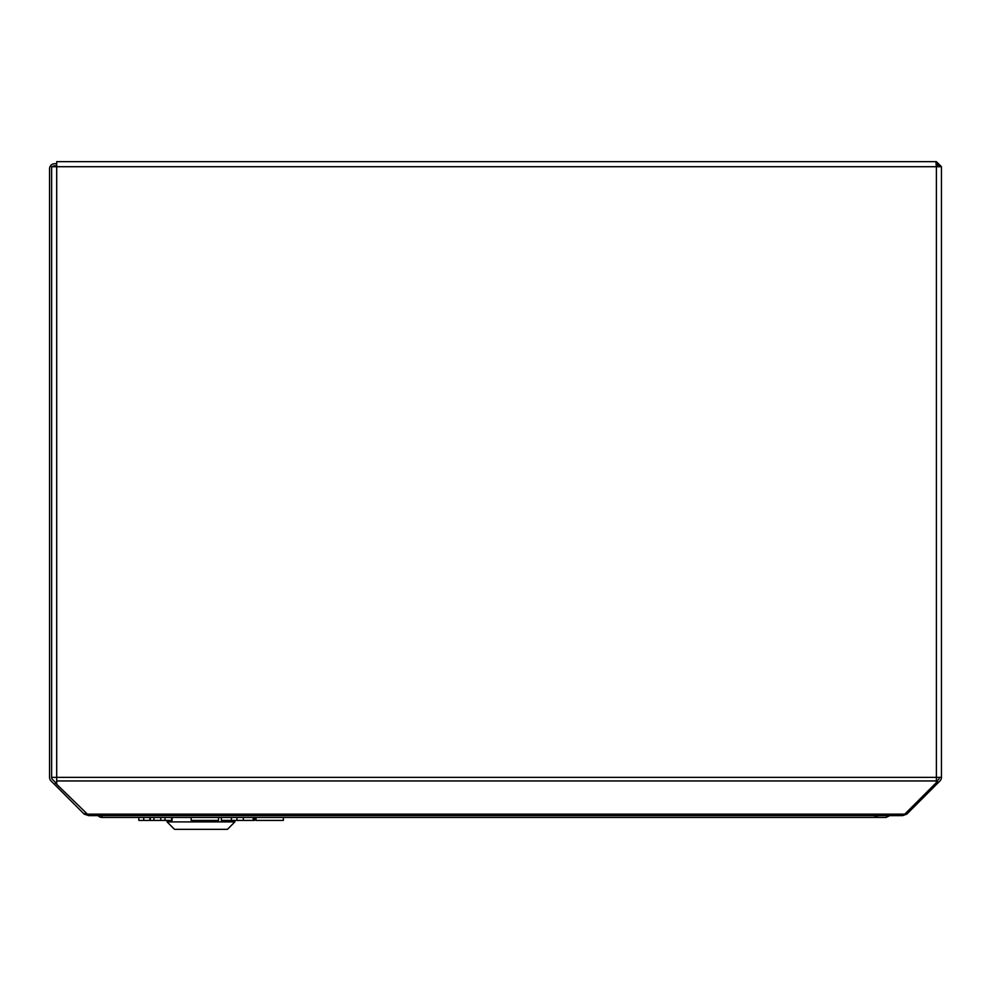 <?xml version="1.0" encoding="UTF-8"?>
<svg xmlns="http://www.w3.org/2000/svg" width="991" height="991" viewBox="0 0 991 991"><rect width="100%" height="100%" fill="white"/><g stroke="black" fill="none" stroke-linecap="round" stroke-linejoin="round"><path stroke-width="1.49" d="M86.551 814.156L904.771 814.156L902.38 815.63L88.942 815.63L56.685 784.277L56.685 777.365L936.396 777.365L936.396 166.711L51.631 166.711L51.631 777.365L56.685 777.365L56.685 161.657L935.876 161.657L936.396 166.711L941.45 166.711L936.396 161.657L936.185 163.738M904.771 814.156L936.396 782.518L936.396 777.365L941.45 777.365L941.45 166.711M936.396 781.577L938.502 779.471A2.973 2.973 0 0 0 939.369 777.365M905.762 813.153L906.765 814.156L939.963 780.945A5.054 5.054 0 0 0 941.45 777.365M936.916 781.044L938.39 782.518M902.69 815.605L906.765 814.156M939.369 166.711L936.396 163.738M936.396 161.657L902.801 161.657M56.685 163.738L54.604 163.738A5.054 5.054 0 0 0 49.55 168.792L49.55 777.365A5.054 5.054 0 0 0 51.037 780.945L84.235 814.156L88.521 815.581M56.685 165.819L54.604 165.819A2.973 2.973 0 0 0 52.486 166.711M54.369 784.277L55.83 782.803L52.498 779.471A2.973 2.973 0 0 1 51.631 777.365L51.631 168.792M56.685 783.658L55.83 782.803M84.235 814.156L85.399 812.992M888.766 815.63L885.954 817.451L101.974 817.451L101.974 815.63M98.084 815.63A5.054 5.054 0 0 0 101.974 817.451M885.954 817.451L889.831 815.63M879.091 815.63A13.379 13.379 0 0 1 873.182 815.63M234.867 821.911L167.083 821.911L174.515 829.343L227.434 829.343L234.867 821.911L234.867 820.424M172.062 817.451L172.062 820.424L171.914 817.451M171.976 820.424L171.976 817.451M218.528 817.451L218.528 820.424L191.164 820.424L191.164 817.451M254.514 817.451L254.514 820.424L231.399 820.424L231.399 817.451M236.948 820.424L236.948 817.451M231.399 820.424L221.352 820.424L221.352 817.451M253.188 820.424L253.188 817.451M243.365 820.424L243.365 817.451M256.012 817.451L256.012 820.424L283.352 820.424L283.352 817.451M171.914 820.424L143.757 820.424L143.757 817.451M149.876 820.424L149.876 817.451M165.014 820.424L165.014 817.451M171.629 820.424L171.629 817.451M143.757 820.424L138.839 820.424L138.839 817.451M171.74 820.424L171.74 817.451M171.802 820.424L171.802 817.451M153.939 820.424L153.939 817.451M160.753 820.424L160.753 817.451M56.685 780.945L936.396 780.945M167.083 820.424L167.083 821.911M150.285 820.424L150.285 817.451"/></g></svg>
